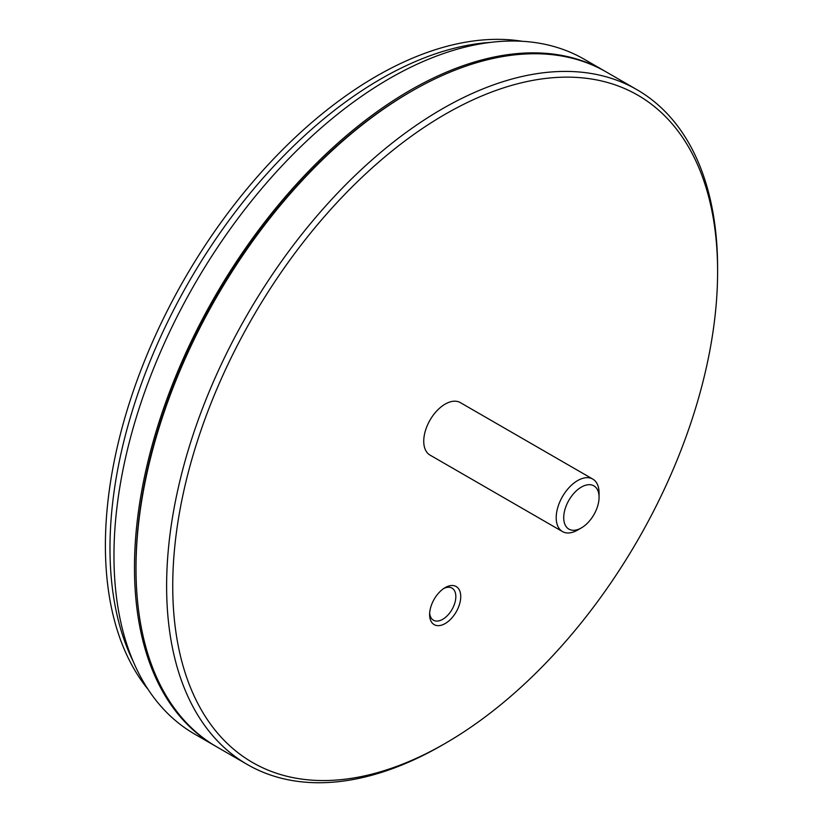 <?xml version="1.0" encoding="UTF-8"?>
<svg xmlns="http://www.w3.org/2000/svg" width="823" height="823" viewBox="0 0 823 823"><rect width="100%" height="100%" fill="white"/><g stroke="black" fill="none" stroke-linecap="round" stroke-linejoin="round"><path stroke-width="1.23" d="M443.895 588.414A18.538 10.709 -60 0 1 451.992 588.106A18.538 10.709 -60 0 1 455.829 596.593A18.538 10.709 -60 0 1 447.743 615.254A18.538 10.709 -60 0 1 433.454 620.223A18.538 10.709 -60 0 1 429.668 613.053M429.616 614.565A22.005 12.705 120 0 0 445.171 623.546A22.005 12.705 120 0 0 460.736 596.593A22.005 12.705 120 0 0 445.171 587.612A22.005 12.705 120 0 0 429.616 614.565M172.737 586.141A385.277 222.447 -60 0 1 445.171 114.263A385.277 222.447 -60 0 1 717.605 271.559A385.277 222.447 -60 0 1 445.171 743.426A385.277 222.447 -60 0 1 172.737 586.141M581.388 527.893L577.633 530.063A30.307 17.499 -60 0 1 562.479 531.565L430.018 455.088A30.307 17.499 -60 0 1 423.742 441.221A30.307 17.499 -60 0 1 436.972 410.718A30.307 17.499 -60 0 1 460.324 402.601L592.786 479.079A30.307 17.499 -60 0 1 599.062 492.956L599.062 497.287A24.988 14.433 -60 0 1 581.388 527.893A24.988 14.433 -60 0 1 563.714 517.698A24.988 14.433 -60 0 1 581.388 487.082A24.988 14.433 -60 0 1 599.062 497.287M445.171 743.426L442.116 745.196A389.608 224.946 -60 0 1 247.312 764.495A389.608 224.946 -60 0 1 166.616 586.141A389.608 224.946 -60 0 1 336.679 194.043A389.608 224.946 -60 0 1 636.909 89.666A389.608 224.946 -60 0 1 717.605 268.02L717.605 271.559M247.312 764.495L216.696 746.821A389.608 224.946 -60 0 1 136.001 568.467A389.608 224.946 -60 0 1 411.5 91.291A389.608 224.946 -60 0 1 606.304 71.992L636.909 89.666M136.001 568.467L136.001 566.697A387.448 223.691 -60 0 1 409.967 92.176L411.5 91.291M215.935 746.379A389.608 224.946 -60 0 1 215.163 745.936A389.608 224.946 -60 0 1 134.478 567.582A389.608 224.946 -60 0 1 304.541 175.494A389.608 224.946 -60 0 1 604.771 71.107A389.608 224.946 -60 0 1 605.533 71.56M215.163 745.936L194.66 734.095A389.608 224.946 -60 0 1 113.965 555.741A389.608 224.946 -60 0 1 284.028 163.654A389.608 224.946 -60 0 1 584.268 59.266L604.771 71.107M133.254 661.548A383.117 221.192 -60 0 1 109.984 548.139A383.117 221.192 -60 0 1 380.884 78.915A383.117 221.192 -60 0 1 490.734 42.374M148.13 689.448A383.117 221.192 -60 0 1 105.395 545.484A383.117 221.192 -60 0 1 246.242 189.763A383.117 221.192 -60 0 1 522.327 41.294M562.479 531.565A30.307 17.499 -60 0 1 556.204 517.698A30.307 17.499 -60 0 1 569.434 487.195A30.307 17.499 -60 0 1 592.786 479.079"/></g></svg>
